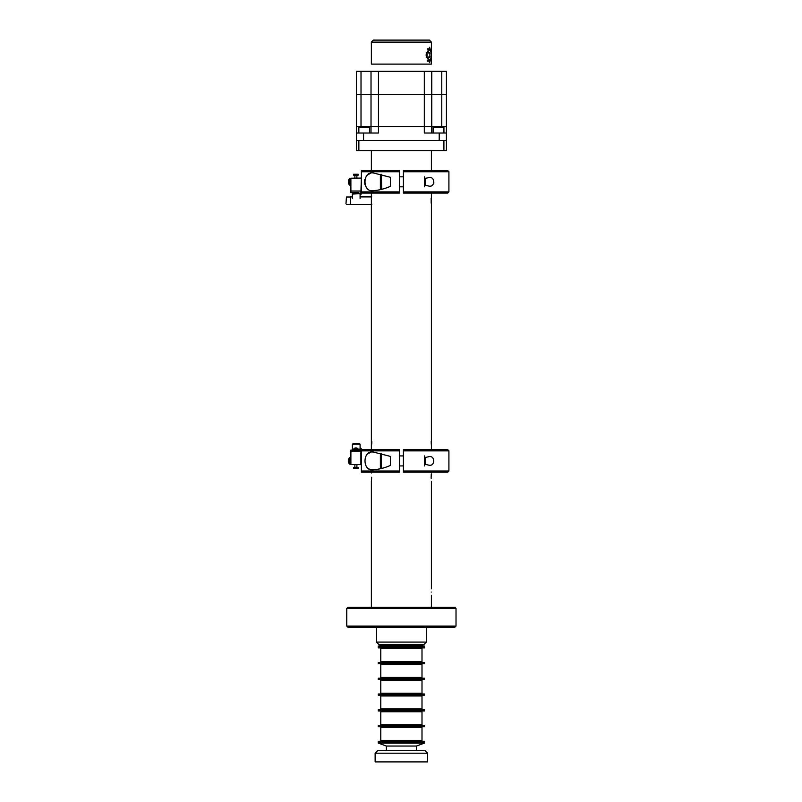 <?xml version="1.0" encoding="UTF-8"?>
<svg xmlns="http://www.w3.org/2000/svg" width="802" height="802" viewBox="0 0 802 802"><rect width="100%" height="100%" fill="white"/><g stroke="black" fill="none" stroke-linecap="round" stroke-linejoin="round"><path stroke-width="1.2" d="M378.283 647.284L424.499 647.284L378.283 647.284L378.283 646.081L424.499 646.081L424.499 647.886L378.283 647.886L378.283 647.284M431.235 592.056C431.416 596.207 431.416 596.207 431.235 592.056C431.416 587.896 431.416 587.896 431.235 592.056C431.416 587.896 431.416 587.896 431.235 592.056M371.637 477.2C371.356 482.543 371.356 482.543 371.637 477.2C371.356 471.847 371.356 471.847 371.637 477.2C371.356 471.847 371.356 471.847 371.637 477.2L371.617 478.082M371.456 480.639L371.506 480.077M371.557 479.406L371.607 478.493M431.265 474.313L431.145 477.2C431.426 471.847 431.426 471.847 431.145 477.2C431.426 482.543 431.426 482.543 431.145 477.2L431.165 478.383M431.406 472.198L431.396 473.11M426.363 642.081L423.957 644.477L378.815 644.477L376.419 642.081L426.363 642.081L426.363 627.274M379.877 644.477L379.877 645.5L422.905 645.5L422.905 644.477M456.017 608.467L346.765 608.467L347.968 607.264L454.814 607.264L456.017 608.467L456.017 626.071L454.804 627.274L347.978 627.274L346.775 626.071L456.007 626.071M346.765 608.467L346.765 626.071M427.646 753.198L375.135 753.198L375.135 761.9L427.646 761.9L427.646 753.198L425.14 750.692L377.642 750.692L375.135 753.198M416.398 746.04L386.384 746.04L378.283 743.093L424.499 743.093L416.398 746.04L416.398 750.692M378.283 743.093L378.283 741.289L424.499 741.289L424.499 741.89L378.283 741.89L424.499 741.89L424.499 743.093M401.391 663.053L424.499 663.053L401.391 663.053M401.391 662.452L424.499 662.452L424.499 663.655L378.283 663.655L378.283 662.452L401.391 662.452M422.002 648.688L422.002 661.65L380.78 661.65L380.78 648.688L422.002 648.688M401.391 678.823L424.499 678.823L401.391 678.823M401.391 678.221L424.499 678.221L424.499 679.414L378.283 679.414L378.283 678.221L401.391 678.221M422.002 664.447L422.002 677.419L380.78 677.419L380.78 664.447L422.002 664.447M401.391 694.582L424.499 694.582L401.391 694.582M401.391 693.991L424.499 693.991L424.499 695.184L378.283 695.184L378.283 693.991L401.391 693.991M422.002 680.216L422.002 693.189L380.78 693.189L380.78 680.216L422.002 680.216M401.391 710.351L424.499 710.351L401.391 710.351M401.391 709.75L424.499 709.75L424.499 710.953L378.283 710.953L378.283 709.75L401.391 709.75M422.002 695.986L422.002 708.958L380.78 708.958L380.78 695.986L422.002 695.986M401.391 726.121L424.499 726.121L401.391 726.121M401.391 725.519L424.499 725.519L424.499 726.722L378.283 726.722L378.283 725.519L401.391 725.519M422.002 711.755L422.002 724.717L380.78 724.717L380.78 711.755L422.002 711.755M422.002 727.524L422.002 740.487L380.78 740.487L380.78 727.524L422.002 727.524M358.865 140.55L358.865 150.555L356.369 150.555L356.369 133.022L356.369 140.55L446.413 140.55L446.413 150.555L443.907 150.555L443.907 140.55M358.865 150.555L443.907 150.555M431.406 449.661L431.406 193.092M431.406 170.565L431.406 150.555M371.436 193.633L371.376 193.092M371.376 170.565L371.376 150.555M371.376 193.252L371.376 449.661M431.366 445.03L431.296 444.358M431.245 443.646L431.205 443.045M431.175 442.283L431.165 441.581M371.667 444.348L371.727 443.526M371.777 442.564L371.797 441.581M431.165 203.157L431.165 198.154M373.862 452.178C362.053 449.371 362.073 472.488 373.862 469.681C379.095 469.35 384.599 467.937 390.384 465.461L390.384 456.398L373.862 452.178M368.92 468.699L368.399 468.418M368.97 453.14L370.484 452.579M399.386 472.198L399.386 470.995L399.386 472.198L361.371 472.198L361.371 470.995L399.386 470.995L399.386 450.864L361.371 450.864L361.371 449.661L399.386 449.661L399.386 450.864L399.386 449.661M361.371 449.661L361.371 470.995M354.083 449.14L352.369 449.14L352.369 444.699A3.86 0.571 0 0 1 356.228 444.128A3.86 0.571 0 0 1 360.088 444.699L360.088 447.546L361.371 448.839L360.89 464.669L361.371 448.839M352.369 444.699L352.369 444.228A3.86 0.571 0 0 1 356.228 443.656A3.86 0.571 0 0 1 360.088 444.228M352.369 448.659L352.369 444.228M360.088 444.699L360.088 449.14L357.692 449.14M360.088 449.14A0.802 0.792 180 0 1 360.89 449.932L360.088 448.017M360.89 448.839L360.89 449.932M361.371 460.929C361.371 458.513 361.371 458.513 361.371 460.929C361.371 463.345 361.371 463.345 361.371 460.929C361.371 458.513 361.371 458.513 361.371 460.929C361.371 463.345 361.371 463.345 361.371 460.929M360.89 448.94A1.283 1.263 180 0 1 361.371 449.932M353.682 467.536L353.682 468.538L353.682 467.536L353.682 468.538L358.093 468.538L358.093 467.536L353.682 467.536M356.89 464.528L356.89 467.536M354.885 464.528L354.885 467.536M360.89 464.528L350.885 464.528L350.885 450.123L360.89 450.123L360.89 464.528M352.89 450.123L358.885 450.123L352.89 450.123M357.692 449.521L357.692 448.529A2.977 2.977 0 0 0 354.083 448.529L354.083 449.521L358.885 449.521L354.083 449.521M357.692 448.529L354.083 448.529M358.093 467.536L358.093 468.538M348.74 460.839A5.213 4.04 83.5 0 1 348.74 460.759A5.213 4.04 83.5 0 1 348.75 460.599L348.459 460.448A5.504 5.444 -51.3 0 1 348.459 460.398A5.504 5.474 -90 0 1 348.76 459.035A5.504 5.444 -128.7 0 0 348.459 460.348L348.459 460.348M348.76 459.005L348.75 459.015A5.504 5.504 0 0 1 349.411 457.762A5.504 5.504 0 0 0 348.74 459.025L348.76 459.035M348.74 461.02A5.213 4.04 96.5 0 0 348.74 461.1A5.213 4.04 96.5 0 0 348.75 461.431A5.213 4.05 90 0 1 348.76 460.428L348.76 460.428A5.213 4.05 90 0 0 348.76 461.431L348.459 461.461A5.504 5.444 -128.7 0 1 348.459 461.411L348.75 461.381M348.459 461.511L348.459 461.511A5.504 5.444 -51.3 0 0 348.75 462.824A5.504 5.474 -90 0 1 348.459 461.461M348.76 462.854L348.75 462.844A5.504 5.504 0 0 0 349.411 464.097A5.504 5.504 0 0 1 348.74 462.834L348.76 462.824M350.885 464.268L349.411 464.097L349.411 457.762M380.379 467.436L380.379 454.423L381.381 453.431L381.381 468.438L380.379 467.436M390.384 465.461L390.384 456.398M425.401 464.538L425.401 457.32M424.549 465.932L424.549 455.927M424.549 464.178L428.92 465.19C435.275 466.634 435.306 455.235 428.92 456.669L424.549 457.681M448.909 470.995L447.716 472.198L403.396 472.198L403.396 470.995L448.909 470.995L448.909 450.864L403.396 450.864L403.396 449.661L447.716 449.661L448.909 450.864M403.396 472.198L403.396 449.661M366.313 187.498L364.74 183.999M364.579 182.926L364.74 179.668M366.313 176.169L367.527 174.936M368.399 174.345L370.484 173.483M373.862 190.585C379.095 190.254 384.599 188.841 390.384 186.355L390.384 177.302L373.862 173.072C362.053 170.275 362.073 193.382 373.862 190.585M361.371 191.899L361.371 170.565L399.386 170.565L399.386 193.092L399.386 191.899L361.371 191.899L361.371 193.092L361.371 191.899M399.386 170.565L399.386 171.768L361.371 171.768L361.371 170.565M399.386 193.092L361.371 193.092M360.89 192.831L360.89 191.036L350.885 191.036L350.885 178.224L361.371 178.084L360.89 192.831A0.802 0.792 0 0 1 360.088 193.623L352.369 194.094L352.369 198.535M352.369 194.094L360.088 193.623M360.088 195.217L360.088 194.094A1.283 1.263 0 0 0 361.371 192.831L361.371 193.924L360.088 195.217L360.088 198.535M352.89 192.64L352.89 193.232L358.885 193.232L358.885 192.64L350.885 192.64L358.885 192.64M356.89 178.224L356.89 175.227M354.885 178.224L354.885 175.227M353.682 175.227L358.093 175.227L358.093 174.224L353.682 174.224L353.682 175.227M350.885 191.036L350.885 192.64M348.75 182.164L348.459 182.315A5.504 5.444 -128.7 0 0 348.469 182.425A5.504 5.444 -51.3 0 0 348.76 183.758L348.75 183.738A5.504 5.504 0 0 0 349.411 185.001L349.411 178.676M348.75 181.833A5.213 4.04 83.5 0 1 348.74 181.653A5.213 4.04 83.5 0 1 348.75 181.503A5.213 4.04 96.5 0 0 348.74 182.004A5.213 4.04 96.5 0 0 348.76 182.505L348.459 182.415A5.504 5.474 -90 0 1 348.459 182.365L348.459 182.365M348.76 181.503L348.459 181.352A5.504 5.444 -51.3 0 1 348.76 179.989L348.75 179.919A5.504 5.444 -128.7 0 0 348.459 181.252L348.459 181.252A5.504 5.474 -90 0 0 348.459 181.292L348.459 181.292M350.885 185.172L349.732 185.172L349.411 178.656A5.504 5.504 0 0 0 348.75 179.919L348.75 179.919A5.504 5.504 0 0 0 348.74 179.929L348.74 179.929M381.381 189.332L380.379 188.33L380.379 175.327L381.381 174.325L381.692 189.332M390.384 186.355L390.384 177.302M425.401 185.432L425.401 178.224M424.549 186.836L424.549 176.831M424.549 185.082L428.92 186.094C435.285 187.518 435.306 176.149 428.92 177.573L424.549 178.585M403.396 191.899L403.396 193.092L403.396 191.899L448.909 191.899L448.909 171.768L403.396 171.768L403.396 170.565L403.396 191.899M433.942 182.936L433.551 183.848M403.396 170.565L447.716 170.565L448.909 171.768M448.909 191.899L447.716 193.092L403.396 193.092M352.369 196.911L350.464 196.911L350.464 204.41L371.797 204.41M431.366 56.01L429.651 62.706L426.022 54.987L429.651 47.268L431.366 53.965M371.376 42.105L373.381 40.1L429.401 40.1L431.406 42.105L371.376 42.105L371.376 64.11L431.406 64.11L431.406 55.589M356.369 133.022L356.369 126.546L356.369 133.022L378.464 133.022L378.464 126.546L369.09 126.546L371.015 126.546L371.015 133.022M431.757 133.022L431.757 126.546L424.318 126.546L424.318 133.022L446.413 133.022L446.413 71.318L431.757 71.318L431.757 126.546L433.692 126.546L378.464 126.546L378.464 94.526L424.318 94.526L424.318 126.546L371.015 126.546L371.015 94.526L361.01 94.526L361.01 126.465M443.376 126.546L446.413 126.546L443.376 126.546M446.413 133.022L446.413 140.55L446.413 133.022M363.567 133.022L363.567 140.55L439.205 140.55L439.205 133.022M356.369 126.546L359.406 126.546L356.369 126.546L356.369 94.526L356.369 126.546M356.369 71.318L356.369 94.526L361.01 94.526L361.01 71.318L356.369 71.318L356.369 94.526L378.464 94.526L378.464 71.318L424.318 71.318L424.318 94.526L446.413 94.526L441.772 94.526L441.772 71.318M441.772 126.465L441.772 94.526L371.015 94.526L371.015 71.318L361.01 71.318M371.015 71.318L378.464 71.318M424.318 71.318L431.757 71.318M345.983 203.878L346.424 197.001L345.983 203.878M433.13 127.107L433.772 126.465L443.295 126.465L443.937 127.107L433.13 127.107L433.13 133.022M358.845 127.107L359.486 126.465L369.01 126.465L369.652 127.107L358.845 127.107L358.845 133.022M427.215 60.381A5.494 3.529 90 0 0 430.854 57.975A5.494 3.529 90 0 0 431.426 54.987A5.494 3.529 90 0 0 430.854 52A5.494 3.529 90 0 0 427.215 49.594M430.774 51.799A6.256 4.02 90 0 0 430.684 51.579A6.256 4.02 90 0 0 427.697 48.762M427.697 61.213A6.256 4.02 90 0 0 430.684 58.396A6.256 4.02 90 0 0 430.774 58.175M426.514 57.363L429.902 56.792L429.902 53.183L427.897 51.378L426.183 52.922M429.902 56.792L427.897 58.596L426.183 57.052M426.514 52.611L429.902 53.183M426.474 57.323A3.128 2.005 90 0 0 427.145 54.987A3.128 2.005 90 0 0 426.474 52.651M360.89 451.726L350.885 451.726M349.411 464.097L349.732 457.591L350.885 457.591L349.732 457.591M371.376 607.264L371.376 481.38M371.376 473.02L371.376 472.198M431.406 607.264L431.406 595.274M431.406 588.838L431.406 481.38M376.419 642.081L376.419 627.274M386.384 746.04L386.384 750.692M420.469 661.65L421.271 662.452M382.313 661.65L381.511 662.452M420.469 648.688L421.271 647.886M382.313 648.688L381.511 647.886M420.469 677.419L421.271 678.221M382.313 677.419L381.511 678.221M420.469 664.447L421.271 663.655M382.313 664.447L381.511 663.655M420.469 693.189L421.271 693.991M382.313 693.189L381.511 693.991M420.469 680.216L421.271 679.414M382.313 680.216L381.511 679.414M420.469 708.958L421.271 709.75M382.313 708.958L381.511 709.75M420.469 695.986L421.271 695.184M382.313 695.986L381.511 695.184M420.469 724.717L421.271 725.519M382.313 724.717L381.511 725.519M420.469 711.755L421.271 710.953M382.313 711.755L381.511 710.953M420.469 740.487L421.271 741.289M382.313 740.487L381.511 741.289M420.469 727.524L421.271 726.722M382.313 727.524L381.511 726.722M403.396 465.932L399.386 465.932M403.396 455.927L399.386 455.927M350.885 178.485L349.732 178.485M403.396 176.831L399.386 176.831M403.396 186.836L399.386 186.836M371.767 196.911L360.088 196.911M431.406 42.105L431.406 54.396M350.464 204.32L346.424 204.32M350.464 197.001L346.424 197.001M443.937 133.022L443.937 127.107M369.652 133.022L369.652 127.107"/></g></svg>
